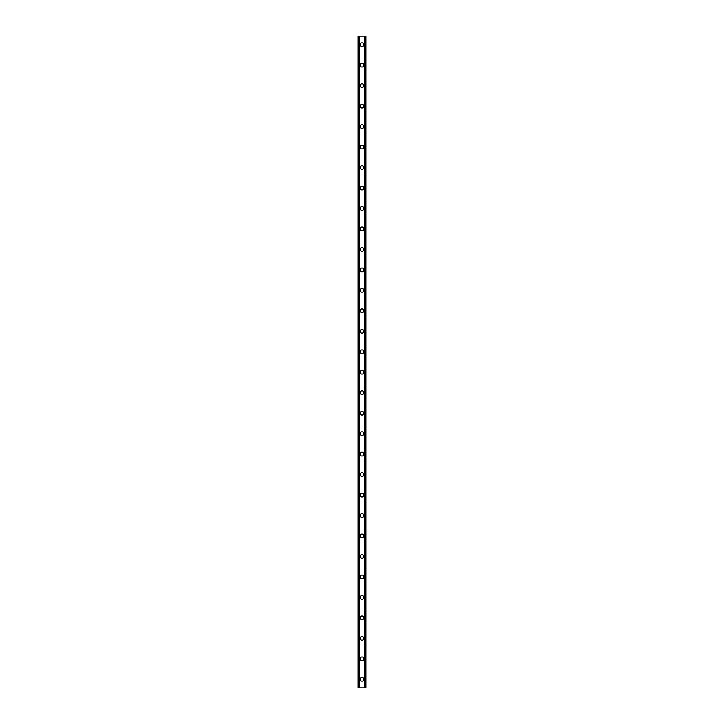 <?xml version="1.0" encoding="UTF-8"?>
<svg xmlns="http://www.w3.org/2000/svg" width="724" height="724" viewBox="0 0 724 724"><rect width="100%" height="100%" fill="white"/><g stroke="black" fill="none" stroke-linecap="round" stroke-linejoin="round"><path stroke-width="1.09" d="M360.127 679.275A1.873 1.873 0 0 1 362 677.393A1.873 1.873 0 0 1 363.873 679.275A1.873 1.873 0 0 1 362 681.148A1.873 1.873 0 0 1 360.127 679.275M360.127 658.804A1.873 1.873 0 0 1 362 656.921A1.873 1.873 0 0 1 363.873 658.804A1.873 1.873 0 0 1 362 660.677A1.873 1.873 0 0 1 360.127 658.804M360.127 638.333A1.873 1.873 0 0 1 362 636.459A1.873 1.873 0 0 1 363.873 638.333A1.873 1.873 0 0 1 362 640.206A1.873 1.873 0 0 1 360.127 638.333M360.127 617.862A1.873 1.873 0 0 1 362 615.988A1.873 1.873 0 0 1 363.873 617.862A1.873 1.873 0 0 1 362 619.744A1.873 1.873 0 0 1 360.127 617.862M360.127 597.391A1.873 1.873 0 0 1 362 595.517A1.873 1.873 0 0 1 363.873 597.391A1.873 1.873 0 0 1 362 599.273A1.873 1.873 0 0 1 360.127 597.391M360.127 576.928A1.873 1.873 0 0 1 362 575.046A1.873 1.873 0 0 1 363.873 576.928A1.873 1.873 0 0 1 362 578.802A1.873 1.873 0 0 1 360.127 576.928M360.127 556.457A1.873 1.873 0 0 1 362 554.584A1.873 1.873 0 0 1 363.873 556.457A1.873 1.873 0 0 1 362 558.331A1.873 1.873 0 0 1 360.127 556.457M360.127 535.986A1.873 1.873 0 0 1 362 534.113A1.873 1.873 0 0 1 363.873 535.986A1.873 1.873 0 0 1 362 537.86A1.873 1.873 0 0 1 360.127 535.986M360.127 515.515A1.873 1.873 0 0 1 362 513.642A1.873 1.873 0 0 1 363.873 515.515A1.873 1.873 0 0 1 362 517.398A1.873 1.873 0 0 1 360.127 515.515M360.127 495.053A1.873 1.873 0 0 1 362 493.171A1.873 1.873 0 0 1 363.873 495.053A1.873 1.873 0 0 1 362 496.926A1.873 1.873 0 0 1 360.127 495.053M360.127 474.582A1.873 1.873 0 0 1 362 472.7A1.873 1.873 0 0 1 363.873 474.582A1.873 1.873 0 0 1 362 476.455A1.873 1.873 0 0 1 360.127 474.582M360.127 454.111A1.873 1.873 0 0 1 362 452.238A1.873 1.873 0 0 1 363.873 454.111A1.873 1.873 0 0 1 362 455.984A1.873 1.873 0 0 1 360.127 454.111M360.127 433.64A1.873 1.873 0 0 1 362 431.766A1.873 1.873 0 0 1 363.873 433.64A1.873 1.873 0 0 1 362 435.522A1.873 1.873 0 0 1 360.127 433.64M360.127 413.169A1.873 1.873 0 0 1 362 411.295A1.873 1.873 0 0 1 363.873 413.169A1.873 1.873 0 0 1 362 415.051A1.873 1.873 0 0 1 360.127 413.169M360.127 392.707A1.873 1.873 0 0 1 362 390.824A1.873 1.873 0 0 1 363.873 392.707A1.873 1.873 0 0 1 362 394.58A1.873 1.873 0 0 1 360.127 392.707M360.127 372.236A1.873 1.873 0 0 1 362 370.362A1.873 1.873 0 0 1 363.873 372.236A1.873 1.873 0 0 1 362 374.109A1.873 1.873 0 0 1 360.127 372.236M360.127 351.764A1.873 1.873 0 0 1 362 349.891A1.873 1.873 0 0 1 363.873 351.764A1.873 1.873 0 0 1 362 353.638A1.873 1.873 0 0 1 360.127 351.764M360.127 331.293A1.873 1.873 0 0 1 362 329.42A1.873 1.873 0 0 1 363.873 331.293A1.873 1.873 0 0 1 362 333.176A1.873 1.873 0 0 1 360.127 331.293M360.127 310.831A1.873 1.873 0 0 1 362 308.949A1.873 1.873 0 0 1 363.873 310.831A1.873 1.873 0 0 1 362 312.705A1.873 1.873 0 0 1 360.127 310.831M360.127 290.36A1.873 1.873 0 0 1 362 288.478A1.873 1.873 0 0 1 363.873 290.36A1.873 1.873 0 0 1 362 292.234A1.873 1.873 0 0 1 360.127 290.36M360.127 269.889A1.873 1.873 0 0 1 362 268.016A1.873 1.873 0 0 1 363.873 269.889A1.873 1.873 0 0 1 362 271.762A1.873 1.873 0 0 1 360.127 269.889M360.127 249.418A1.873 1.873 0 0 1 362 247.545A1.873 1.873 0 0 1 363.873 249.418A1.873 1.873 0 0 1 362 251.3A1.873 1.873 0 0 1 360.127 249.418M360.127 228.947A1.873 1.873 0 0 1 362 227.074A1.873 1.873 0 0 1 363.873 228.947A1.873 1.873 0 0 1 362 230.829A1.873 1.873 0 0 1 360.127 228.947M360.127 208.485A1.873 1.873 0 0 1 362 206.602A1.873 1.873 0 0 1 363.873 208.485A1.873 1.873 0 0 1 362 210.358A1.873 1.873 0 0 1 360.127 208.485M360.127 188.014A1.873 1.873 0 0 1 362 186.14A1.873 1.873 0 0 1 363.873 188.014A1.873 1.873 0 0 1 362 189.887A1.873 1.873 0 0 1 360.127 188.014M360.127 167.543A1.873 1.873 0 0 1 362 165.669A1.873 1.873 0 0 1 363.873 167.543A1.873 1.873 0 0 1 362 169.416A1.873 1.873 0 0 1 360.127 167.543M360.127 147.072A1.873 1.873 0 0 1 362 145.198A1.873 1.873 0 0 1 363.873 147.072A1.873 1.873 0 0 1 362 148.954A1.873 1.873 0 0 1 360.127 147.072M360.127 126.61A1.873 1.873 0 0 1 362 124.727A1.873 1.873 0 0 1 363.873 126.61A1.873 1.873 0 0 1 362 128.483A1.873 1.873 0 0 1 360.127 126.61M360.127 106.138A1.873 1.873 0 0 1 362 104.256A1.873 1.873 0 0 1 363.873 106.138A1.873 1.873 0 0 1 362 108.012A1.873 1.873 0 0 1 360.127 106.138M360.127 85.667A1.873 1.873 0 0 1 362 83.794A1.873 1.873 0 0 1 363.873 85.667A1.873 1.873 0 0 1 362 87.541A1.873 1.873 0 0 1 360.127 85.667M360.127 65.196A1.873 1.873 0 0 1 362 63.323A1.873 1.873 0 0 1 363.873 65.196A1.873 1.873 0 0 1 362 67.079A1.873 1.873 0 0 1 360.127 65.196M360.127 44.725A1.873 1.873 0 0 1 362 42.852A1.873 1.873 0 0 1 363.873 44.725A1.873 1.873 0 0 1 362 46.608A1.873 1.873 0 0 1 360.127 44.725M365.873 36.2L358.072 36.2L358.072 687.8L365.928 687.8L365.928 36.2L365.873 687.8M358.181 36.2L358.181 687.8M358.262 36.2L358.262 687.8M358.887 36.2L358.887 687.8M358.914 36.2L358.914 687.8M359.167 36.2L359.167 687.8M364.833 36.2L364.833 687.8M365.086 36.2L365.086 687.8M365.113 36.2L365.113 687.8M365.738 36.2L365.738 687.8M365.819 36.2L365.819 687.8M358.127 36.2L358.127 687.8"/></g></svg>
